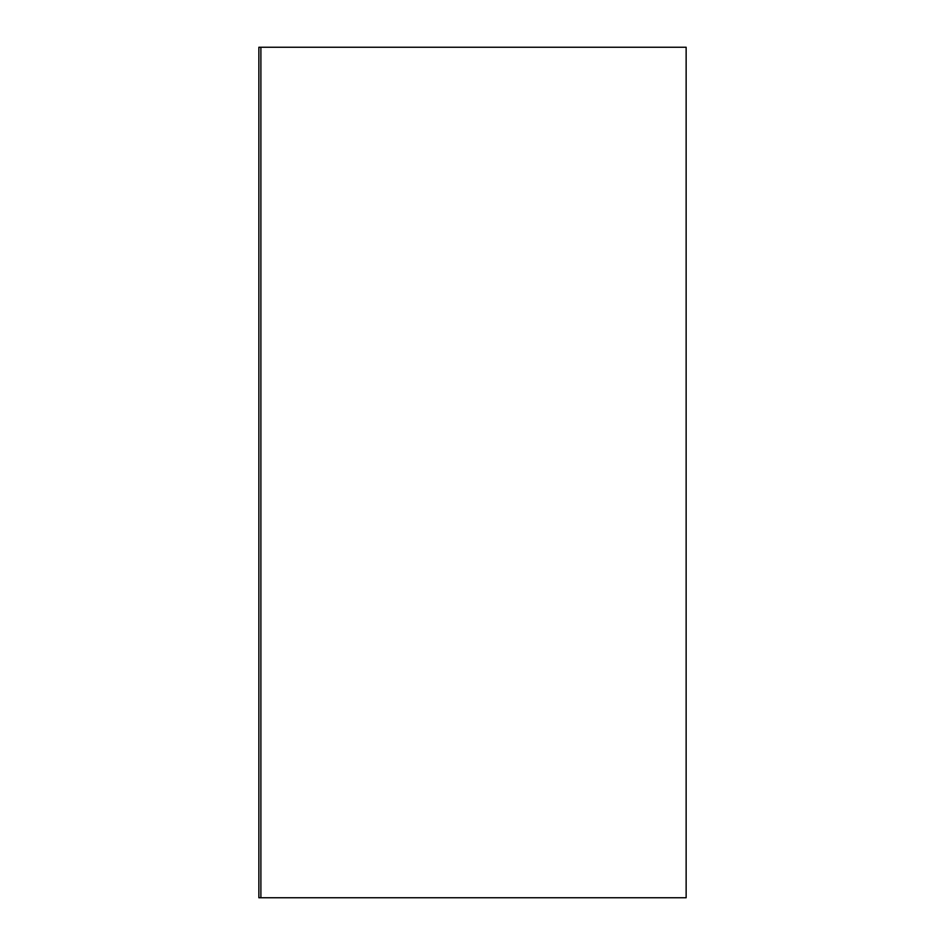 <?xml version="1.0" encoding="UTF-8"?>
<svg xmlns="http://www.w3.org/2000/svg" width="945" height="945" viewBox="0 0 945 945"><rect width="100%" height="100%" fill="white"/><g stroke="black" fill="none" stroke-linecap="round" stroke-linejoin="round"><path stroke-width="1.42" d="M260.891 47.25L258.859 47.25L258.859 897.75L260.891 897.75L260.891 47.25L260.891 897.75L686.141 897.75L686.141 47.25L260.891 47.25"/></g></svg>
